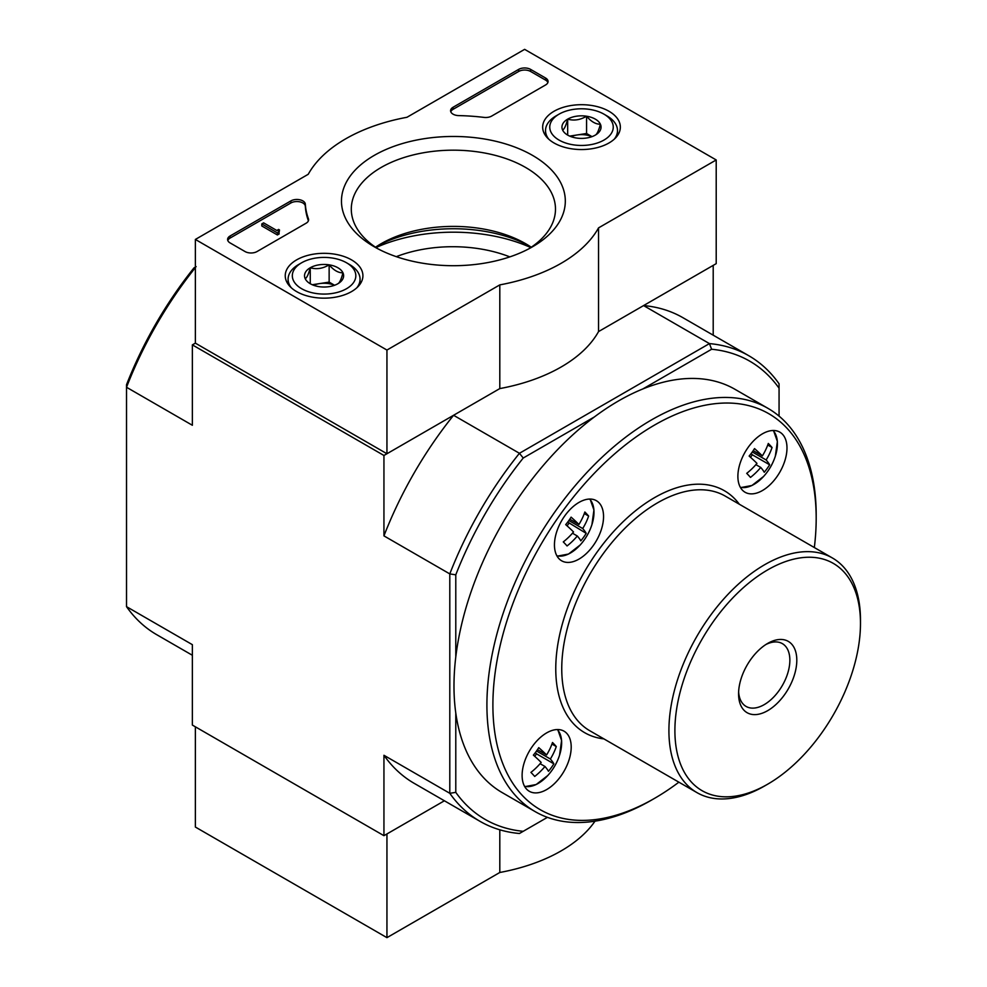 <?xml version="1.0" encoding="UTF-8"?>
<svg xmlns="http://www.w3.org/2000/svg" width="987" height="987" viewBox="0 0 987 987"><rect width="100%" height="100%" fill="white"/><g stroke="black" fill="none" stroke-linecap="round" stroke-linejoin="round"><path stroke-width="1.48" d="M455.784 656.984L455.784 574.829L449.801 573.903L449.801 793.301L383.943 755.277L383.943 835.681L444.397 800.778L386.941 833.953L386.941 937.65L499.804 872.483A152.393 87.991 0 0 0 595.013 821.159M383.943 835.681L192.366 725.075L192.366 644.671L126.521 606.66L126.521 387.262L192.366 425.274L192.366 344.87L383.943 455.476L383.943 535.879L449.801 573.903A268.809 155.193 -60 0 1 519.433 453.292L523.233 458.017L594.371 416.946M551.955 744.038L556.286 746.542A54.84 44.094 137 0 1 550.364 759.003L536.521 751.021M556.286 746.542A51.78 7.341 -144.2 0 0 552.51 742.495A54.84 44.094 137 0 1 546.588 754.956L537.446 749.676M753.217 450.64L762.359 455.92A54.84 44.094 -43 0 0 768.293 443.459A51.78 7.341 -144.2 0 1 772.068 447.506L767.738 445.001M752.304 451.972L766.134 459.967A54.84 44.094 -43 0 0 772.068 447.506M567.722 522.098L586.204 533.35A51.78 41.639 -43 0 1 580.812 540.827A54.84 7.773 -144.2 0 0 577.309 536.003L572.46 533.202M586.204 533.35A54.84 7.773 -144.2 0 0 582.7 528.526L568.87 520.531M547.415 817.347L519.433 833.497A268.809 155.193 -60 0 1 480.027 821.344A268.809 155.193 -60 0 1 449.801 793.301L455.784 792.364L455.784 712.984M642.87 388.94L711.615 349.25L709.431 343.599L519.433 453.292L453.576 415.28L383.943 455.476M523.233 831.313A264.578 152.751 -60 0 1 455.784 792.364M711.615 349.25A264.578 152.751 -60 0 1 779.064 388.187L779.064 416.119M455.784 574.829A264.578 152.751 -60 0 1 523.233 458.017M195.364 267.625A268.809 155.193 -60 0 0 126.521 387.262L126.521 384.733A264.578 152.751 -60 0 1 193.958 267.909L196.154 266.65M509.847 256.891A101.18 58.418 0 0 0 396.293 256.669M779.064 388.187L779.064 383.807A268.809 155.193 -60 0 0 748.837 355.752A268.809 155.193 -60 0 0 709.431 343.599L643.573 305.575L713.206 265.38L713.206 335.185M716.204 159.956L598.541 227.886A152.393 87.991 180 0 1 499.804 284.885L386.941 350.052L195.364 239.446L308.24 174.28A152.393 87.991 180 0 1 406.965 117.28L524.628 49.35L716.204 159.956L716.204 263.652L598.541 331.583A152.393 87.991 180 0 1 499.804 388.582L386.941 453.749L195.364 343.143L192.366 344.87M192.366 655.269L156.748 634.703A268.809 155.193 -60 0 1 126.521 606.66M453.576 415.28A268.809 155.193 120 0 0 383.943 535.879M748.837 355.752L682.979 317.728A268.809 155.193 120 0 0 643.573 305.575M383.943 755.277A268.809 155.193 120 0 0 414.17 783.333L480.027 821.344M674.898 730.602A131.234 75.765 -60 0 1 767.689 569.881A131.234 75.765 -60 0 1 860.479 623.463A131.234 75.765 -60 0 1 767.689 784.184A131.234 75.765 -60 0 1 674.898 730.602M738.572 693.849A41.183 23.774 -60 0 1 767.689 643.413A41.183 23.774 -60 0 1 796.805 660.217A41.183 23.774 -60 0 1 767.689 710.652A41.183 23.774 -60 0 1 738.572 693.849M767.689 784.184L764.703 785.911A135.466 78.207 -60 0 1 696.97 792.623A135.466 78.207 -60 0 1 668.915 730.602A135.466 78.207 -60 0 1 728.036 594.285A135.466 78.207 -60 0 1 832.423 557.988A135.466 78.207 -60 0 1 860.479 620.009L860.479 623.463M678.883 782.173A228.589 131.974 -60 0 1 654.541 798.36A228.589 131.974 -60 0 1 492.895 705.026A228.589 131.974 -60 0 1 654.541 425.064A228.589 131.974 -60 0 1 816.187 518.385A228.589 131.974 -60 0 1 814.337 547.551M737.881 476.363A34.718 20.036 -60 0 1 753.032 441.423A34.718 20.036 -60 0 1 779.792 432.121A34.718 20.036 -60 0 1 779.792 472.205A34.718 20.036 -60 0 1 745.074 492.254A34.718 20.036 -60 0 1 737.881 476.363M522.111 775.4A34.718 20.036 -60 0 1 537.261 740.472A34.718 20.036 -60 0 1 564.009 731.17A34.718 20.036 -60 0 1 564.009 771.254A34.718 20.036 -60 0 1 529.303 791.29A34.718 20.036 -60 0 1 522.111 775.4M554.447 544.91A34.718 20.036 -60 0 1 569.61 509.983A34.718 20.036 -60 0 1 596.358 500.68A34.718 20.036 -60 0 1 596.358 540.765A34.718 20.036 -60 0 1 561.64 560.801A34.718 20.036 -60 0 1 554.447 544.91M654.541 798.36L651.556 800.087A232.833 134.429 -60 0 1 535.139 811.61A232.833 134.429 -60 0 1 486.912 705.026A232.833 134.429 -60 0 1 588.548 470.725A232.833 134.429 -60 0 1 767.96 408.347A232.833 134.429 -60 0 1 816.187 514.93L816.187 518.385M535.139 811.61L502.21 792.61A232.833 134.429 -60 0 1 453.983 686.027A232.833 134.429 -60 0 1 555.619 451.713A232.833 134.429 -60 0 1 735.031 389.334L767.96 408.347M765.9 644.511A36.26 20.937 -60 0 1 782.346 643.623A36.26 20.937 -60 0 1 782.346 685.496A36.26 20.937 -60 0 1 746.086 706.433A36.26 20.937 -60 0 1 738.621 691.739M577.309 536.003A54.84 44.094 -43 0 1 567.056 545.959A51.78 7.341 35.8 0 0 563.281 541.912A54.84 44.094 -43 0 0 573.533 531.956A54.84 7.773 -144.2 0 0 565.699 524.628A51.78 41.639 137 0 0 571.103 517.151A54.84 7.773 -144.2 0 1 578.925 524.479A54.84 44.094 -43 0 0 584.859 512.006A51.78 7.341 -144.2 0 1 588.634 516.053L584.304 513.561M582.7 528.526A54.84 44.094 -43 0 0 588.634 516.053M534.744 756.338L536.546 753.834L553.867 763.827A51.78 41.639 -43 0 1 548.464 771.303A54.84 7.773 -144.2 0 0 544.972 766.48A54.84 44.094 137 0 1 534.707 776.448A51.78 7.341 35.8 0 0 530.932 772.402A54.84 44.094 137 0 0 541.184 762.433A54.84 7.773 -144.2 0 0 533.362 755.117A51.78 41.639 137 0 0 538.754 747.64A54.84 7.773 -144.2 0 1 546.588 754.956M553.867 763.827A54.84 7.773 -144.2 0 0 550.364 759.003M762.359 455.92A54.84 7.773 -144.2 0 0 754.524 448.591A51.78 41.639 137 0 1 749.133 456.068A54.84 7.773 -144.2 0 1 756.967 463.397A54.84 44.094 -43 0 1 746.715 473.353A51.78 7.341 35.8 0 1 750.49 477.412A54.84 44.094 -43 0 0 760.743 467.443A54.84 7.773 -144.2 0 1 764.246 472.267A51.78 41.639 -43 0 0 769.638 464.791A54.84 7.773 -144.2 0 0 766.134 459.967M535.373 752.575L536.546 753.834M544.972 766.48L540.123 763.691M567.081 525.861L568.894 523.357M578.925 524.479L569.783 519.199M750.515 457.302L752.328 454.797L769.638 464.791M751.156 453.539L752.328 454.797M755.894 464.643L760.743 467.443M608.967 111.26A38.838 22.417 180 0 1 620.342 127.397A38.838 22.417 180 0 1 581.503 149.543A38.838 22.417 180 0 1 542.665 127.397A38.838 22.417 180 0 1 566.415 106.46A38.838 22.417 180 0 1 608.967 111.26M351.545 259.889A38.838 22.417 180 0 1 362.908 276.015A38.838 22.417 180 0 1 324.081 298.16A38.838 22.417 180 0 1 285.243 276.015A38.838 22.417 180 0 1 308.993 255.078A38.838 22.417 180 0 1 351.545 259.889M532.536 155.391A111.926 64.624 180 0 1 532.536 246.775A111.926 64.624 180 0 1 374.246 246.775A111.926 64.624 180 0 1 374.246 155.391A111.926 64.624 180 0 1 532.536 155.391M257.027 251.549A8.464 4.886 180 0 1 245.047 251.549L230.082 242.913A8.464 4.886 180 0 1 227.602 239.446A8.464 4.886 180 0 1 230.082 235.992L290.881 200.904A8.464 4.886 180 0 1 299.962 199.806A8.464 4.886 180 0 1 305.328 204.173A148.161 85.536 180 0 0 308.413 218.744A8.464 4.886 180 0 1 308.598 219.743A8.464 4.886 180 0 1 306.118 223.21L257.027 251.549M491.699 116.059A8.464 4.886 180 0 1 483.963 117.391A148.161 85.536 180 0 0 458.745 115.602A8.464 4.886 180 0 1 450.59 110.717A8.464 4.886 180 0 1 453.07 107.262L518.644 69.398A8.464 4.886 180 0 1 530.624 69.398L545.589 78.035A8.464 4.886 180 0 1 548.069 81.489A8.464 4.886 180 0 1 545.589 84.956L491.699 116.059M195.364 343.143L195.364 239.446M499.804 388.582L499.804 284.885M386.941 453.749L386.941 350.052M598.541 331.583L598.541 227.886M530.772 247.564A125.731 72.594 0 0 0 376.01 247.564M377.885 248.786A102.093 58.949 180 0 1 351.298 209.121A102.093 58.949 180 0 1 414.318 154.663A102.093 58.949 180 0 1 525.577 167.445A102.093 58.949 180 0 1 555.484 209.121A102.093 58.949 180 0 1 528.896 248.786M375.504 247.231A102.093 58.949 180 0 1 381.192 243.666A102.093 58.949 180 0 1 525.577 243.666L525.577 243.666A102.093 58.949 180 0 1 531.265 247.231M377.885 245.664A111.926 64.624 180 0 1 528.896 245.664M227.8 240.483A8.464 4.886 180 0 1 230.082 238.064L290.881 202.977A8.464 4.886 180 0 1 299.962 201.879A8.464 4.886 180 0 1 305.328 206.246L305.328 204.173M308.4 220.78A148.161 85.536 180 0 1 305.328 206.246M279.173 231.846L277.384 232.883L261.814 223.901L263.615 222.865L276.841 230.502L278.581 229.428L279.481 229.946L278.581 230.464A1.271 0.728 180 0 0 278.581 231.501L279.173 233.919L277.384 234.955L277.384 232.883M279.481 229.946L279.173 232.192M277.384 234.955L261.814 225.974L261.814 223.901M450.775 111.753A8.464 4.886 180 0 1 453.07 109.335L518.644 71.471A8.464 4.886 180 0 1 530.624 71.471L545.589 80.107A8.464 4.886 180 0 1 547.871 82.526M305.193 278.667A19.555 11.289 180 0 1 310.251 267.761A19.555 11.289 180 0 1 329.14 264.837A19.555 11.289 180 0 1 342.958 272.819C341.292 279.222 339.602 282.85 337.899 283.725A19.555 11.289 180 0 1 319.011 286.649A19.555 11.289 180 0 1 310.251 283.725A19.555 11.289 180 0 1 305.193 278.667C306.871 277.84 308.549 274.201 310.251 267.761C316.506 269.574 322.798 268.612 329.14 264.837C333.729 270.278 338.344 272.93 342.958 272.819A19.555 11.289 180 0 1 337.899 283.725M298.629 264.516L301.627 262.776A31.744 18.334 180 0 1 346.523 262.776A31.744 18.334 180 0 1 346.523 288.71A31.744 18.334 180 0 1 301.627 288.71A31.744 18.334 180 0 1 301.627 262.776L298.629 264.516A35.988 20.776 180 0 0 288.093 279.198L288.093 284.182M346.523 262.776L349.521 264.516A35.988 20.776 180 0 1 360.058 279.198A35.988 20.776 180 0 1 356.85 287.772M291.301 287.772A35.988 20.776 180 0 1 288.093 279.198M313.681 285.305A16.927 9.771 180 0 1 319.689 283.577L312.25 284.737M334.581 285.268L329.14 282.122L319.689 283.577A16.927 9.771 180 0 1 334.47 285.305M329.14 282.122L329.14 264.837M310.251 283.553L310.251 267.761M562.615 130.037A19.555 11.289 180 0 1 567.673 119.131A19.555 11.289 180 0 1 586.562 116.219A19.555 11.289 180 0 1 600.392 124.202C598.714 130.592 597.024 134.232 595.334 135.096A19.555 11.289 180 0 1 576.445 138.02A19.555 11.289 180 0 1 567.673 135.096A19.555 11.289 180 0 1 562.615 130.037C564.293 129.211 565.983 125.583 567.673 119.131C573.928 120.957 580.233 119.982 586.562 116.219C591.164 121.648 595.766 124.313 600.392 124.202A19.555 11.289 180 0 1 595.334 135.096M556.063 115.886L559.049 114.159A31.744 18.334 180 0 1 603.958 114.159A31.744 18.334 180 0 1 603.958 140.08A31.744 18.334 180 0 1 559.049 140.08A31.744 18.334 180 0 1 559.049 114.159L556.063 115.886A35.988 20.776 180 0 0 545.527 130.58L545.527 135.552M603.958 114.159L606.943 115.886A35.988 20.776 180 0 1 617.492 130.58A35.988 20.776 180 0 1 614.284 139.155M548.735 139.155A35.988 20.776 180 0 1 545.527 130.58M571.115 136.687A16.927 9.771 180 0 1 577.124 134.96L569.684 136.107M592.003 136.638L586.562 133.492L577.124 134.96A16.927 9.771 180 0 1 591.892 136.687M586.562 133.492L586.562 116.219M567.673 134.923L567.673 119.131M499.804 829.808L499.804 872.483M195.364 726.814L195.364 827.044L386.941 937.65M696.97 792.623L589.807 730.75A135.466 78.207 -60 0 1 561.751 668.742A135.466 78.207 -60 0 1 620.885 532.412A135.466 78.207 -60 0 1 725.272 496.116L832.423 557.988M603.871 738.881A139.698 80.65 -60 0 1 555.767 668.742A139.698 80.65 -60 0 1 628.263 516.929A139.698 80.65 -60 0 1 739.337 504.246M589.609 499.064A33.188 19.16 -60 0 1 591.929 524.615L591.929 524.615A33.188 19.16 -60 0 1 580.159 544.997L580.159 544.997A33.188 19.16 -60 0 1 556.865 555.78M557.273 729.541A33.188 19.16 -60 0 1 559.58 755.104L559.58 755.104A33.188 19.16 -60 0 1 547.81 775.486L547.81 775.486A33.188 19.16 -60 0 1 524.516 786.269M773.043 430.505A33.188 19.16 -60 0 1 775.868 434.946A33.188 19.16 -60 0 1 775.363 456.068L775.363 456.068A33.188 19.16 -60 0 1 763.593 476.45L763.593 476.45A33.188 19.16 -60 0 1 740.299 487.22M230.082 238.064L230.082 235.992M290.881 202.977L290.881 200.904M308.413 220.755L308.413 218.744M278.581 231.501L278.581 230.464M545.589 80.107L545.589 78.035M530.624 71.471L530.624 69.398M518.644 71.471L518.644 69.398M453.07 109.335L453.07 107.262M557.1 556.187L568.512 554.052L580.159 544.997A55.038 55.038 0 0 0 591.929 524.615L593.94 510.008L590.078 499.052M524.751 786.676L536.163 784.529L547.81 775.486A55.038 55.038 0 0 0 559.58 755.104L561.591 740.484L557.741 729.541M740.534 487.627L751.934 485.493L763.593 476.45A55.038 55.038 0 0 0 775.363 456.068L777.374 441.448L773.512 430.505M360.058 279.198L360.058 284.182M617.492 130.58L617.492 135.552"/></g></svg>
